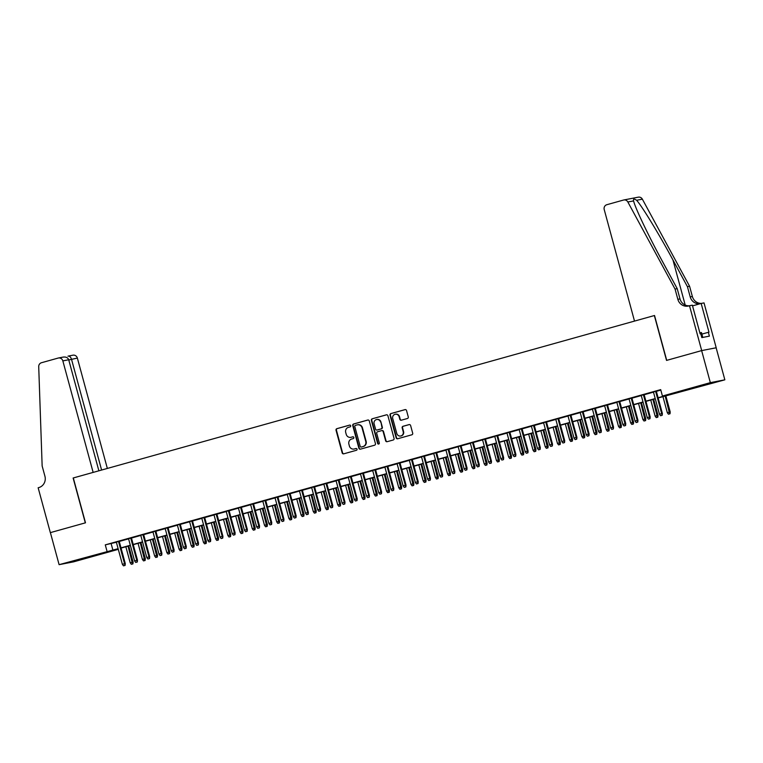 <?xml version="1.0" encoding="UTF-8"?>
<svg xmlns="http://www.w3.org/2000/svg" width="763" height="763" viewBox="0 0 763 763"><rect width="100%" height="100%" fill="white"/><g stroke="black" fill="none" stroke-linecap="round" stroke-linejoin="round"><path stroke-width="1.14" d="M350.694 425.754A0.916 0.868 -101 0 0 349.616 425.105L336.884 428.663A1.307 1.24 -101 0 0 336.035 430.265L342.186 452.907A1.307 1.24 -101 0 0 343.722 453.832L356.455 450.275A0.916 0.868 -101 0 0 357.055 449.159A0.916 0.868 -101 0 0 355.978 448.51L354.328 448.968A4.177 3.977 -101 0 1 349.397 446.021L348.891 444.133A4.177 3.977 -101 0 1 351.629 439.03L353.279 438.572A0.916 0.868 -101 0 0 352.859 436.798A0.916 0.868 -101 0 0 352.792 436.808L351.152 437.275A4.177 3.977 -101 0 1 346.221 434.319L345.706 432.43A4.177 3.977 -101 0 1 348.453 427.328L350.093 426.87A0.916 0.868 -101 0 0 350.694 425.754M704.783 385.077L691.726 388.386L704.783 385.077M85.284 558.22L72.227 561.539L85.284 558.22M407.413 418.496A1.307 1.24 -101 0 0 408.272 416.903L406.545 410.551A1.307 1.24 -101 0 0 405 409.626L390.866 413.584A1.307 1.24 -101 0 0 390.007 415.177L396.159 437.819A1.307 1.24 -101 0 0 397.704 438.744L411.839 434.796A1.307 1.24 -101 0 0 412.697 433.203L410.608 425.525A1.307 1.24 -101 0 0 409.073 424.6L403.017 426.288A1.307 1.24 -101 0 0 402.168 427.881L403.198 431.696A3.491 3.329 -101 0 1 400.661 436.007A3.491 3.329 -101 0 1 396.789 433.479L392.735 418.572A3.491 3.329 -101 0 1 395.272 414.252A3.491 3.329 -101 0 1 399.144 416.779L399.822 419.269A1.307 1.24 -101 0 0 401.367 420.194L407.413 418.496M50.339 532.641L85.313 522.865L73.124 478L93.143 472.402L62.843 360.889A3.987 3.805 -101 0 0 58.141 358.066L41.479 362.73A3.987 3.805 -101 0 0 38.713 366.641L42.146 465.974L44.931 476.226A9.299 8.87 79 0 1 38.818 487.586L38.15 487.776L50.339 532.641L85.494 522.808L73.305 477.953L654.349 315.548L666.538 360.413L701.636 350.599L710.343 382.644L724.85 379.821L658.164 397.962M50.396 532.622L59.104 564.668L118.112 548.673M658.107 397.742L668.312 394.891L662.427 396.035L660.691 389.626L105.275 544.868L107.02 551.277M662.427 396.035L710.343 382.644M369.282 420.966A1.307 1.24 -101 0 0 367.737 420.041L353.603 423.999A1.307 1.24 -101 0 0 352.744 425.592L358.896 448.234A1.307 1.24 -101 0 0 360.441 449.159L374.576 445.211A1.307 1.24 -101 0 0 375.434 443.618L369.282 420.966M372.23 418.792L386.374 414.834A1.307 1.24 -101 0 1 387.909 415.759L394.061 438.41A1.307 1.24 -101 0 1 393.212 440.003L387.156 441.691A1.307 1.24 -101 0 1 385.62 440.766L383.121 431.581A1.307 1.24 -101 0 0 381.586 430.656L377.571 431.782A1.307 1.24 -101 0 0 376.712 433.374L379.306 442.941A0.916 0.868 -101 0 1 378.648 444.066A0.916 0.868 -101 0 1 377.628 443.408L371.381 420.384A1.307 1.24 -101 0 1 372.23 418.792L386.641 414.795M119.219 541.291L116.329 542.102M131.427 537.877L128.537 538.688M143.635 534.472L140.745 535.273M155.843 531.058L152.953 531.868M168.051 527.643L165.161 528.454M180.249 524.229L177.369 525.039M192.457 520.824L189.577 521.625M204.665 517.409L201.775 518.22M216.873 513.995L213.983 514.806M229.081 510.59L226.191 511.391M241.289 507.176L238.399 507.986M253.497 503.761L250.607 504.572M265.705 500.347L262.815 501.157M277.904 496.942L275.023 497.743M290.112 493.527L287.231 494.338M302.32 490.113L299.43 490.924M314.528 486.708L311.638 487.509M326.736 483.294L323.846 484.095M338.944 479.879L336.054 480.69M351.152 476.465L348.262 477.276M363.36 473.06L360.47 473.861M375.558 469.646L372.678 470.456M387.766 466.231L384.886 467.042M399.974 462.826L397.084 463.627M412.182 459.412L409.292 460.213M424.39 455.997L421.5 456.808M436.598 452.583L433.708 453.394M448.806 449.178L445.916 449.979M461.014 445.764L458.124 446.574M473.213 442.349L470.332 443.16M485.421 438.935L482.54 439.746M497.629 435.53L494.739 436.331M509.837 432.116L506.947 432.926M522.045 428.701L519.155 429.512M534.253 425.296L531.363 426.097M546.461 421.882L543.571 422.683M558.669 418.467L555.779 419.278M570.877 415.053L567.987 415.864M583.075 411.648L580.195 412.449M595.283 408.234L592.393 409.044M607.491 404.819L604.601 405.63M619.699 401.414L616.809 402.215M631.907 398L629.017 398.801M644.115 394.585L641.225 395.396M105.275 544.868L116.377 542.264M119.266 541.453L128.585 538.85M131.474 538.039L140.793 535.435M143.673 534.634L153.001 532.03M155.881 531.22L165.199 528.616M168.089 527.805L177.407 525.202M180.297 524.4L189.615 521.787M192.505 520.986L201.823 518.382M204.713 517.572L214.031 514.968M216.921 514.157L226.239 511.553M229.129 510.752L238.447 508.148M241.327 507.338L250.655 504.734M253.535 503.923L262.853 501.32M265.743 500.518L275.061 497.905M277.951 497.104L287.269 494.5M290.159 493.69L299.478 491.086M302.367 490.275L311.685 487.671M314.575 486.87L323.894 484.267M326.783 483.456L336.101 480.852M338.982 480.041L348.309 477.438M351.19 476.627L360.508 474.023M363.398 473.222L372.716 470.618M375.606 469.808L384.924 467.204M387.814 466.393L397.132 463.79M400.022 462.988L409.34 460.375M412.23 459.574L421.548 456.97M424.438 456.16L433.756 453.556M436.636 452.745L445.964 450.141M448.844 449.34L458.162 446.736M461.052 445.926L470.37 443.322M473.26 442.511L482.578 439.908M485.468 439.106L494.786 436.493M497.676 435.692L506.994 433.088M509.884 432.278L519.202 429.674M522.092 428.863L531.41 426.259M534.3 425.458L543.618 422.855M546.499 422.044L555.817 419.44M558.707 418.629L568.025 416.026M570.915 415.215L580.233 412.611M583.123 411.81L592.441 409.206M595.331 408.396L604.649 405.792M607.539 404.981L616.857 402.378M619.747 401.576L629.065 398.963M631.955 398.162L641.273 395.558M644.153 394.748L653.471 392.144M656.361 391.333L660.815 390.093M656.323 391.171L653.433 391.982M118.303 549.35L73.62 561.845L59.104 564.668M701.636 350.599L716.142 347.785L724.85 379.821M121.403 547.987L121.193 548.549M118.179 548.893L115.642 549.598L118.227 549.093M655.274 398.772L645.956 401.376M643.066 402.177L633.748 404.791M630.858 405.592L621.54 408.195M618.659 409.006L609.341 411.61M606.451 412.421L597.133 415.024M594.243 415.825L584.925 418.429M582.035 419.24L572.717 421.844M569.827 422.654L560.509 425.258M557.619 426.069L548.301 428.672M545.411 429.474L536.093 432.077M533.203 432.888L523.885 435.492M521.005 436.302L511.687 438.906M508.797 439.707L499.479 442.321M496.589 443.122L487.271 445.726M484.381 446.536L475.063 449.14M472.173 449.951L462.855 452.554M459.965 453.356L450.647 455.959M447.757 456.77L438.439 459.374M435.549 460.184L426.231 462.788M423.351 463.589L414.023 466.203M411.143 467.004L401.824 469.607M398.935 470.418L389.616 473.022M386.727 473.833L377.408 476.436M374.519 477.237L365.2 479.841M362.311 480.652L352.992 483.256M350.103 484.066L340.784 486.67M337.895 487.481L328.576 490.084M325.696 490.886L316.368 493.489M313.488 494.3L304.17 496.904M301.28 497.714L291.962 500.318M289.072 501.119L279.754 503.733M276.864 504.534L267.546 507.137M264.656 507.948L255.338 510.552M252.448 511.363L243.13 513.966M240.24 514.767L230.922 517.371M228.042 518.182L218.714 520.786M215.834 521.596L206.515 524.2M203.626 525.001L194.307 527.615M191.418 528.416L182.099 531.019M179.21 531.83L169.891 534.434M167.002 535.245L157.683 537.848M154.794 538.649L145.475 541.253M142.586 542.064L133.267 544.668M130.387 545.478L121.059 548.082M121.002 547.863L130.32 545.259M133.21 544.448L142.528 541.844M145.418 541.043L154.736 538.44M157.626 537.629L166.944 535.025M169.834 534.214L179.152 531.611M182.042 530.81L191.36 528.196M194.25 527.395L203.568 524.791M206.449 523.981L215.767 521.377M218.657 520.566L227.975 517.963M230.865 517.161L240.183 514.558M243.073 513.747L252.391 511.143M255.281 510.333L264.599 507.729M267.489 506.918L276.807 504.314M279.697 503.513L289.015 500.91M291.905 500.099L301.223 497.495M304.103 496.684L313.431 494.081M316.311 493.28L325.629 490.666M328.519 489.865L337.837 487.261M340.727 486.451L350.045 483.847M352.935 483.036L362.253 480.432M365.143 479.631L374.461 477.028M377.351 476.217L386.669 473.613M389.559 472.802L398.877 470.199M401.758 469.398L411.085 466.784M413.966 465.983L423.284 463.379M426.174 462.569L435.492 459.965M438.382 459.154L447.7 456.551M450.59 455.749L459.908 453.146M462.798 452.335L472.116 449.731M475.006 448.921L484.324 446.317M487.214 445.506L496.532 442.902M499.412 442.101L508.74 439.498M511.62 438.687L520.938 436.083M523.828 435.272L533.146 432.669M536.036 431.868L545.354 429.264M548.244 428.453L557.562 425.849M560.452 425.039L569.77 422.435M572.66 421.624L581.978 419.021M584.868 418.219L594.186 415.616M597.067 414.805L606.394 412.201M609.275 411.391L618.593 408.787M621.483 407.986L630.801 405.372M633.691 404.571L643.009 401.967M645.899 401.157L655.217 398.553M111.16 543.723L112.905 550.133M351.047 437.294A4.177 3.977 -101 0 0 351.543 437.199L351.152 437.275M353.021 436.779L351.543 437.199M354.223 448.997A4.177 3.977 -101 0 0 354.719 448.892L354.328 448.968M356.207 448.482L354.719 448.892M349.845 425.077L337.275 428.587A1.307 1.24 -101 0 0 336.426 430.189L342.577 452.831A1.307 1.24 -101 0 0 343.846 453.794M368.014 420.003L353.994 423.923A1.307 1.24 -101 0 0 353.135 425.516L359.287 448.158A1.307 1.24 -101 0 0 360.556 449.121M355.396 425.392A0.916 0.868 -101 0 0 354.795 426.507L360.203 446.384A0.916 0.868 -101 0 0 361.281 447.032L363.016 446.546A4.177 3.977 -101 0 0 365.754 441.443L362.063 427.862A4.177 3.977 -101 0 0 357.132 424.905L355.396 425.392M357.628 424.8A4.177 3.977 -101 0 1 362.454 427.785L366.145 441.367A4.177 3.977 -101 0 1 363.407 446.469L361.672 446.956M381.767 430.628L381.977 430.58A1.307 1.24 -101 0 1 383.512 431.505L386.011 440.69A1.307 1.24 -101 0 0 387.28 441.653M372.621 418.715A1.307 1.24 -101 0 0 371.772 420.308L378.028 443.332A0.916 0.868 -101 0 0 378.839 444.009M380.537 422.053A3.491 3.329 -101 0 0 376.664 419.526A3.491 3.329 -101 0 0 374.118 423.846L375.549 429.102A1.307 1.24 -101 0 0 377.094 430.017L381.099 428.901A1.307 1.24 -101 0 0 381.958 427.309L380.928 421.977A3.491 3.329 -101 0 0 376.855 419.488M380.928 421.977L382.349 427.232A1.307 1.24 -101 0 1 381.5 428.825L377.485 429.941M395.472 414.223A3.491 3.329 -101 0 1 399.535 416.703L400.213 419.192A1.307 1.24 -101 0 0 401.481 420.155M400.852 435.969A3.491 3.329 -101 0 0 403.589 431.62L403.198 431.696M409.34 424.562L403.417 426.212A1.307 1.24 -101 0 0 402.559 427.805L403.589 431.62M405.277 409.588L391.257 413.508A1.307 1.24 -101 0 0 390.398 415.101L396.55 437.743A1.307 1.24 -101 0 0 397.819 438.706M131.312 564.305L132.924 563.895L131.312 564.305L130.215 562.808L133.115 562.054L128.737 545.936M132.533 563.971L128.05 546.127M130.215 562.808L125.847 546.747M133.115 562.054L132.924 563.895M124.693 565.497L123.472 565.831L125.084 565.421L124.569 563.723L122.376 564.334L116.31 542.026M118.503 541.406L124.569 563.723L125.275 563.58L119.2 541.215M125.084 565.421L125.275 563.58M122.376 564.334L123.472 565.831M702.799 337.418L701.464 332.515L699.881 332.906M107.345 468.434L77.359 358.066L68.765 359.974M101.603 470.037L71.493 359.211C70.701 356.941 69.528 355.92 67.964 356.159L72.933 355.186A3.987 3.805 79 0 1 77.359 358.066M98.875 470.8L68.708 359.755L62.843 360.889M62.824 357.16C65.809 356.645 67.773 357.513 68.708 359.755M634.511 321.089L604.22 209.577A3.987 3.805 -101 0 1 606.833 204.713L623.495 200.049A3.987 3.805 -101 0 1 627.844 201.985L675.064 289.072L677.849 299.325A9.299 8.87 -101 0 0 688.836 305.915L689.504 305.725L701.693 350.589L666.719 360.355L654.53 315.5L634.511 321.089M623.781 199.982L638.288 197.169A3.987 3.805 79 0 1 642.36 199.162L689.58 286.249L687.425 286.669L672.947 259.964C659.213 234.422 642.065 206.239 636.619 200.278C634.101 198.628 633.09 198.828 633.586 200.869C635.026 207.603 648.788 236.444 662.732 261.947L677.21 288.652L679.995 298.905A9.299 8.87 -101 0 0 689.285 305.782M677.21 288.652L675.064 289.072M689.58 286.249L692.365 296.502A9.299 8.87 -101 0 0 701.502 303.388M700.234 303.712A9.299 8.87 -101 0 1 690.219 296.921L687.425 286.669M627.844 201.985L633.605 200.927M701.693 350.589L716.209 347.766L704.02 302.901L701.168 303.455L708.97 332.163L701.893 334.089M689.504 305.725L692.346 305.171L700.148 333.879L700.777 333.755L701.826 337.608L709.39 336.13L708.35 332.286M701.168 303.455L692.537 305.868M143.52 560.9L145.132 560.481L143.52 560.9L142.423 559.403L145.323 558.65L140.945 542.522M144.741 560.557L140.258 542.712M142.423 559.403L138.055 543.332M145.323 558.65L145.132 560.481M155.728 557.486L157.34 557.066L155.728 557.486L154.631 555.989L157.531 555.235L153.153 539.117M156.949 557.143L152.466 539.307M154.631 555.989L150.263 539.918M157.531 555.235L157.34 557.066M167.936 554.072L169.548 553.661L167.936 554.072L166.839 552.574L169.739 551.821L165.361 535.702M169.157 553.738L164.665 535.893M166.839 552.574L162.471 536.503M169.739 551.821L169.548 553.661M180.144 550.667L181.756 550.247L180.144 550.667L179.047 549.16L181.947 548.416L177.569 532.288M181.365 550.323L176.873 532.479M179.047 549.16L174.679 533.099M181.947 548.416L181.756 550.247M136.901 562.083L135.68 562.426L137.292 562.007L136.777 560.309L134.584 560.919L128.518 538.611M130.711 537.991L136.777 560.309L137.483 560.176L131.408 537.801M137.292 562.007L137.483 560.176M134.584 560.919L135.68 562.426M149.109 558.669L147.888 559.012L149.5 558.592L148.985 556.895L146.782 557.515L140.726 535.197M142.919 534.586L148.985 556.895L149.691 556.761L143.616 534.396M149.5 558.592L149.691 556.761M146.782 557.515L147.888 559.012M161.308 555.254L160.087 555.598L161.708 555.178L161.193 553.49L158.99 554.1L152.934 531.782M155.127 531.172L161.193 553.49L161.899 553.347L155.814 530.981M161.708 555.178L161.899 553.347M158.99 554.1L160.087 555.598M173.516 551.849L172.295 552.183L173.907 551.773L173.401 550.075L171.198 550.686L165.142 528.377M167.335 527.758L173.401 550.075L174.107 549.942L168.022 527.567M173.907 551.773L174.107 549.942M171.198 550.686L172.295 552.183M192.352 547.252L193.964 546.833L192.352 547.252L191.246 545.755L194.155 545.001L189.777 528.873M193.573 546.909L189.081 529.074M191.246 545.755L186.887 529.684M194.155 545.001L193.964 546.833M185.724 548.435L184.503 548.778L186.115 548.359L185.6 546.661L183.406 547.281L177.34 524.963M179.543 524.353L185.6 546.661L186.306 546.527L180.23 524.152M186.115 548.359L186.306 546.527M183.406 547.281L184.503 548.778M204.551 543.838L206.172 543.418L204.551 543.838L203.454 542.34L206.363 541.587L201.976 525.469M205.772 543.494L201.289 525.659M203.454 542.34L199.095 526.27M206.363 541.587L206.172 543.418M197.932 545.02L196.711 545.364L198.323 544.944L197.808 543.246L195.614 543.866L189.548 521.549M191.751 520.938L197.808 543.246L198.514 543.113L192.438 520.747M198.323 544.944L198.514 543.113M195.614 543.866L196.711 545.364M216.759 540.423L218.371 540.013L216.759 540.423L215.662 538.926L218.571 538.173L214.184 522.054M217.98 540.09L213.497 522.245M215.662 538.926L211.303 522.865M218.571 538.173L218.371 540.013M210.14 541.616L208.919 541.949L210.531 541.539L210.016 539.842L207.822 540.452L201.756 518.144M203.959 517.524L210.016 539.842L210.722 539.699L204.646 517.333M210.531 541.539L210.722 539.699M207.822 540.452L208.919 541.949M228.967 537.018L230.579 536.599L228.967 537.018L227.87 535.512L230.769 534.768L226.392 518.64M230.188 536.675L225.705 518.83M227.87 535.512L223.502 519.45M230.769 534.768L230.579 536.599M222.348 538.201L221.127 538.544L222.739 538.125L222.224 536.427L220.03 537.038L213.964 514.729M216.158 514.109L222.224 536.427L222.93 536.294L216.854 513.919M222.739 538.125L222.93 536.294M220.03 537.038L221.127 538.544M241.175 533.604L242.787 533.184L241.175 533.604L240.078 532.107L242.977 531.353L238.6 515.225M242.396 533.261L237.913 515.426M240.078 532.107L235.71 516.036M242.977 531.353L242.787 533.184M234.556 534.787L233.335 535.13L234.947 534.71L234.432 533.013L232.238 533.633L226.172 511.315M228.366 510.705L234.432 533.013L235.138 532.879L229.062 510.504M234.947 534.71L235.138 532.879M232.238 533.633L233.335 535.13M253.383 530.19L254.995 529.77L253.383 530.19L252.286 528.692L255.185 527.939L250.808 511.82M254.604 529.846L250.121 512.011M252.286 528.692L247.918 512.622M255.185 527.939L254.995 529.77M246.764 531.372L245.543 531.716L247.155 531.296L246.64 529.608L244.437 530.218L238.38 507.9M240.574 507.29L246.64 529.608L247.346 529.465L241.27 507.099M247.155 531.296L247.346 529.465M244.437 530.218L245.543 531.716M265.591 526.785L267.203 526.365L265.591 526.785L264.494 525.278L267.393 524.534L263.016 508.406M266.812 526.441L262.319 508.597M264.494 525.278L260.126 509.217M267.393 524.534L267.203 526.365M258.962 527.967L257.741 528.301L259.363 527.891L258.848 526.193L256.645 526.804L250.588 504.496M252.782 503.876L258.848 526.193L259.554 526.05L253.478 503.685M259.363 527.891L259.554 526.05M256.645 526.804L257.741 528.301M277.799 523.37L279.411 522.951L277.799 523.37L276.702 521.873L279.601 521.119L275.224 504.992M279.02 523.027L274.527 505.192M276.702 521.873L272.334 505.802M279.601 521.119L279.411 522.951M271.17 524.553L269.949 524.896L271.561 524.477L271.056 522.779L268.853 523.399L262.796 501.081M264.99 500.471L271.056 522.779L271.762 522.645L265.677 500.27M271.561 524.477L271.762 522.645M268.853 523.399L269.949 524.896M290.007 519.956L291.619 519.536L290.007 519.956L288.9 518.458L291.809 517.705L287.432 501.587M291.228 519.613L286.735 501.777M288.9 518.458L284.542 502.388M291.809 517.705L291.619 519.536M283.378 521.139L282.157 521.482L283.769 521.062L283.254 519.365L281.061 519.985L274.995 497.667M277.198 497.056L283.254 519.365L283.96 519.231L277.885 496.866M283.769 521.062L283.96 519.231M281.061 519.985L282.157 521.482M302.205 516.541L303.827 516.131L302.205 516.541L301.108 515.044L304.017 514.291L299.63 498.172M303.426 516.208L298.943 498.363M301.108 515.044L296.75 498.983M304.017 514.291L303.827 516.131M295.586 517.724L294.365 518.067L295.977 517.657L295.462 515.96L293.269 516.57L287.203 494.262M289.406 493.642L295.462 515.96L296.168 515.817L290.093 493.451M295.977 517.657L296.168 515.817M293.269 516.57L294.365 518.067M314.413 513.137L316.025 512.717L314.413 513.137L313.316 511.63L316.225 510.886L311.838 494.758M315.634 512.793L311.151 494.949M313.316 511.63L308.958 495.569M316.225 510.886L316.025 512.717M307.794 514.319L306.573 514.663L308.185 514.243L307.67 512.545L305.477 513.156L299.411 490.847M301.614 490.228L307.67 512.545L308.376 512.412L302.301 490.037M308.185 514.243L308.376 512.412M305.477 513.156L306.573 514.663M326.621 509.722L328.233 509.303L326.621 509.722L325.524 508.225L328.424 507.471L324.046 491.343M327.842 509.379L323.359 491.544M325.524 508.225L321.156 492.154M328.424 507.471L328.233 509.303M320.002 510.905L318.781 511.248L320.393 510.829L319.878 509.131L317.685 509.751L311.619 487.433M313.812 486.823L319.878 509.131L320.584 508.997L314.509 486.622M320.393 510.829L320.584 508.997M317.685 509.751L318.781 511.248M338.829 506.308L340.441 505.888L338.829 506.308L337.732 504.81L340.632 504.057L336.254 487.939M340.05 505.964L335.567 488.129M337.732 504.81L333.364 488.74M340.632 504.057L340.441 505.888M332.21 507.49L330.989 507.834L332.601 507.414L332.086 505.726L329.893 506.336L323.827 484.019M326.02 483.408L332.086 505.726L332.792 505.583L326.717 483.217M332.601 507.414L332.792 505.583M329.893 506.336L330.989 507.834M351.037 502.893L352.649 502.483L351.037 502.893L349.94 501.396L352.84 500.652L348.462 484.524M352.258 502.559L347.775 484.715M349.94 501.396L345.572 485.335M352.84 500.652L352.649 502.483M344.418 504.085L343.197 504.419L344.809 504.009L344.294 502.312L342.091 502.922L336.035 480.614M338.228 479.994L344.294 502.312L345 502.168L338.925 479.803M344.809 504.009L345 502.168M342.091 502.922L343.197 504.419M363.245 499.488L364.857 499.069L363.245 499.488L362.148 497.991L365.048 497.238L360.67 481.11M364.466 499.145L359.974 481.31M362.148 497.991L357.78 481.92M365.048 497.238L364.857 499.069M356.617 500.671L355.396 501.014L357.017 500.595L356.502 498.897L354.299 499.507L348.243 477.199M350.436 476.589L356.502 498.897L357.208 498.764L351.133 476.389M357.017 500.595L357.208 498.764M354.299 499.507L355.396 501.014M375.453 496.074L377.065 495.654L375.453 496.074L374.356 494.577L377.256 493.823L372.878 477.705M376.674 495.731L372.182 477.896M374.356 494.577L369.988 478.506M377.256 493.823L377.065 495.654M368.825 497.257L367.604 497.6L369.216 497.18L368.71 495.483L366.507 496.103L360.451 473.785M362.644 473.174L368.71 495.483L369.416 495.349L363.331 472.984M369.216 497.18L369.416 495.349M366.507 496.103L367.604 497.6M387.661 492.66L389.273 492.249L387.661 492.66L386.555 491.162L389.464 490.409L385.086 474.29M388.882 492.326L384.39 474.481M386.555 491.162L382.196 475.091M389.464 490.409L389.273 492.249M381.033 493.842L379.812 494.186L381.424 493.766L380.909 492.078L378.715 492.688L372.649 470.37M374.852 469.76L380.909 492.078L381.624 491.935L375.539 469.569M381.424 493.766L381.624 491.935M378.715 492.688L379.812 494.186M399.86 489.255L401.481 488.835L399.86 489.255L398.763 487.748L401.672 487.004L397.285 470.876M401.08 488.911L396.598 471.067M398.763 487.748L394.404 471.687M401.672 487.004L401.481 488.835M393.241 490.437L392.02 490.771L393.632 490.361L393.117 488.663L390.923 489.274L384.857 466.966M387.06 466.346L393.117 488.663L393.822 488.53L387.747 466.155M393.632 490.361L393.822 488.53M390.923 489.274L392.02 490.771M412.068 485.84L413.68 485.421L412.068 485.84L410.971 484.343L413.88 483.589L409.493 467.461M413.288 485.497L408.806 467.662M410.971 484.343L406.612 468.272M413.88 483.589L413.68 485.421M405.449 487.023L404.228 487.366L405.84 486.947L405.325 485.249L403.131 485.869L397.065 463.551M399.268 462.941L405.325 485.249L406.03 485.115L399.955 462.74M405.84 486.947L406.03 485.115M403.131 485.869L404.228 487.366M424.276 482.426L425.888 482.006L424.276 482.426L423.179 480.928L426.088 480.175L421.701 464.057M425.496 482.082L421.014 464.247M423.179 480.928L418.811 464.858M426.088 480.175L425.888 482.006M417.657 483.608L416.436 483.952L418.048 483.532L417.533 481.834L415.339 482.454L409.273 460.137M411.467 459.526L417.533 481.834L418.238 481.701L412.163 459.336M418.048 483.532L418.238 481.701M415.339 482.454L416.436 483.952M436.484 479.011L438.096 478.601L436.484 479.011L435.387 477.514L438.286 476.761L433.909 460.642M437.704 478.678L433.222 460.833M435.387 477.514L431.019 461.453M438.286 476.761L438.096 478.601M448.692 475.607L450.304 475.187L448.692 475.607L447.595 474.109L450.494 473.356L446.117 457.228M449.912 475.263L445.43 457.418M447.595 474.109L443.227 458.038M450.494 473.356L450.304 475.187M460.9 472.192L462.512 471.772L460.9 472.192L459.803 470.695L462.702 469.941L458.325 453.813M462.12 471.849L457.628 454.014M459.803 470.695L455.435 454.624M462.702 469.941L462.512 471.772M429.865 480.204L428.644 480.537L430.256 480.127L429.741 478.43L427.547 479.04L421.481 456.732M423.675 456.112L429.741 478.43L430.446 478.287L424.371 455.921M430.256 480.127L430.446 478.287M427.547 479.04L428.644 480.537M442.073 476.789L440.852 477.133L442.464 476.713L441.949 475.015L439.746 475.626L433.689 453.317M435.883 452.697L441.949 475.015L442.654 474.882L436.579 452.507M442.464 476.713L442.654 474.882M439.746 475.626L440.852 477.133M454.271 473.375L453.05 473.718L454.672 473.298L454.157 471.601L451.954 472.221L445.897 449.903M448.091 449.293L454.157 471.601L454.862 471.467L448.787 449.092M454.672 473.298L454.862 471.467M451.954 472.221L453.05 473.718M473.108 468.778L474.72 468.358L473.108 468.778L472.011 467.28L474.91 466.527L470.533 450.408M474.328 468.434L469.836 450.599M472.011 467.28L467.643 451.21M474.91 466.527L474.72 468.358M466.479 469.96L465.258 470.304L466.87 469.884L466.365 468.196L464.162 468.806L458.105 446.489M460.299 445.878L466.365 468.196L467.07 468.053L460.986 445.687M466.87 469.884L467.07 468.053M464.162 468.806L465.258 470.304M485.316 465.373L486.928 464.953L485.316 465.373L484.209 463.866L487.118 463.122L482.741 446.994M486.536 465.029L482.044 447.185M484.209 463.866L479.851 447.805M487.118 463.122L486.928 464.953M478.687 466.555L477.466 466.889L479.078 466.479L478.573 464.781L476.37 465.392L470.304 443.084M472.507 442.464L478.573 464.781L479.278 464.638L473.194 442.273M479.078 466.479L479.278 464.638M476.37 465.392L477.466 466.889M497.514 461.958L499.136 461.539L497.514 461.958L496.417 460.461L499.326 459.707L494.939 443.58M498.735 461.615L494.252 443.78M496.417 460.461L492.059 444.39M499.326 459.707L499.136 461.539M490.895 463.141L489.674 463.484L491.286 463.065L490.771 461.367L488.578 461.987L482.512 439.669M484.715 439.059L490.771 461.367L491.477 461.233L485.402 438.859M491.286 463.065L491.477 461.233M488.578 461.987L489.674 463.484M509.722 458.544L511.334 458.124L509.722 458.544L508.625 457.047L511.534 456.293L507.147 440.175M510.943 458.201L506.46 440.365M508.625 457.047L504.267 440.976M511.534 456.293L511.334 458.124M503.103 459.727L501.882 460.07L503.494 459.65L502.979 457.953L500.786 458.573L494.72 436.255M496.923 435.644L502.979 457.953L503.685 457.819L497.61 435.454M503.494 459.65L503.685 457.819M500.786 458.573L501.882 460.07M521.93 455.13L523.542 454.719L521.93 455.13L520.833 453.632L523.742 452.879L519.355 436.76M523.151 454.796L518.668 436.951M520.833 453.632L516.465 437.571M523.742 452.879L523.542 454.719M515.311 456.322L514.09 456.656L515.702 456.245L515.187 454.548L512.994 455.158L506.928 432.85M509.121 432.23L515.187 454.548L515.893 454.405L509.818 432.039M515.702 456.245L515.893 454.405M512.994 455.158L514.09 456.656M534.138 451.725L535.75 451.305L534.138 451.725L533.041 450.218L535.941 449.474L531.563 433.346M535.359 451.381L530.876 433.537M533.041 450.218L528.673 434.157M535.941 449.474L535.75 451.305M527.519 452.907L526.298 453.251L527.91 452.831L527.395 451.133L525.202 451.744L519.136 429.435M521.329 428.816L527.395 451.133L528.101 451L522.026 428.625M527.91 452.831L528.101 451M525.202 451.744L526.298 453.251M546.346 448.31L547.958 447.891L546.346 448.31L545.249 446.813L548.149 446.059L543.771 429.931M547.567 447.967L543.084 430.132M545.249 446.813L540.881 430.742M548.149 446.059L547.958 447.891M539.727 449.493L538.506 449.836L540.118 449.417L539.603 447.719L537.41 448.339L531.344 426.021M533.537 425.411L539.603 447.719L540.309 447.585L534.234 425.21M540.118 449.417L540.309 447.585M537.41 448.339L538.506 449.836M558.554 444.896L560.166 444.476L558.554 444.896L557.457 443.398L560.357 442.645L555.979 426.527M559.775 444.552L555.283 426.717M557.457 443.398L553.089 427.328M560.357 442.645L560.166 444.476M551.926 446.078L550.705 446.422L552.326 446.002L551.811 444.314L549.608 444.924L543.552 422.607M545.745 421.996L551.811 444.314L552.517 444.171L546.442 421.805M552.326 446.002L552.517 444.171M549.608 444.924L550.705 446.422M570.762 441.481L572.374 441.071L570.762 441.481L569.665 439.984L572.565 439.24L568.187 423.112M571.983 441.148L567.491 423.303M569.665 439.984L565.297 423.923M572.565 439.24L572.374 441.071M564.134 442.674L562.913 443.007L564.525 442.597L564.019 440.9L561.816 441.51L555.76 419.202M557.953 418.582L564.019 440.9L564.725 440.756L558.64 418.391M564.525 442.597L564.725 440.756M561.816 441.51L562.913 443.007M582.97 438.076L584.582 437.657L582.97 438.076L581.873 436.579L584.773 435.826L580.395 419.698M584.191 437.733L579.699 419.898M581.873 436.579L577.505 420.508M584.773 435.826L584.582 437.657M576.342 439.259L575.121 439.602L576.733 439.183L576.227 437.485L574.024 438.096L567.958 415.787M570.161 415.177L576.227 437.485L576.933 437.352L570.848 414.977M576.733 439.183L576.933 437.352M574.024 438.096L575.121 439.602M595.169 434.662L596.79 434.242L595.169 434.662L594.072 433.165L596.981 432.411L592.593 416.293M596.389 434.319L591.907 416.484M594.072 433.165L589.713 417.094M596.981 432.411L596.79 434.242M588.55 435.845L587.329 436.188L588.941 435.768L588.426 434.071L586.232 434.691L580.166 412.373M582.369 411.762L588.426 434.071L589.131 433.937L583.056 411.572M588.941 435.768L589.131 433.937M586.232 434.691L587.329 436.188M607.377 431.248L608.988 430.837L607.377 431.248L606.28 429.75L609.189 428.997L604.801 412.878M608.597 430.914L604.115 413.069M606.28 429.75L601.921 413.68M609.189 428.997L608.988 430.837M600.758 432.43L599.537 432.774L601.149 432.354L600.634 430.666L598.44 431.276L592.374 408.958M594.577 408.348L600.634 430.666L601.339 430.523L595.264 408.157M601.149 432.354L601.339 430.523M598.44 431.276L599.537 432.774M619.585 427.843L621.196 427.423L619.585 427.843L618.488 426.336L621.397 425.592L617.009 409.464M620.805 427.499L616.323 409.655M618.488 426.336L614.12 410.275M621.397 425.592L621.196 427.423M612.966 429.025L611.745 429.369L613.357 428.949L612.842 427.251L610.648 427.862L604.582 405.554M606.776 404.934L612.842 427.251L613.547 427.118L607.472 404.743M613.357 428.949L613.547 427.118M610.648 427.862L611.745 429.369M631.793 424.428L633.404 424.009L631.793 424.428L630.696 422.931L633.595 422.177L629.217 406.05M633.013 424.085L628.531 406.25M630.696 422.931L626.328 406.86M633.595 422.177L633.404 424.009M625.174 425.611L623.953 425.954L625.565 425.535L625.05 423.837L622.856 424.457L616.79 402.139M618.984 401.529L625.05 423.837L625.755 423.703L619.68 401.328M625.565 425.535L625.755 423.703M622.856 424.457L623.953 425.954M644.001 421.014L645.612 420.594L644.001 421.014L642.904 419.516L645.803 418.763L641.425 402.645M645.221 420.671L640.739 402.835M642.904 419.516L638.536 403.446M645.803 418.763L645.612 420.594M637.382 422.197L636.161 422.54L637.773 422.12L637.258 420.423L635.064 421.042L628.998 398.725M631.192 398.114L637.258 420.423L637.963 420.289L631.888 397.924M637.773 422.12L637.963 420.289M635.064 421.042L636.161 422.54M656.209 417.599L657.82 417.189L656.209 417.599L655.112 416.102L658.011 415.349L653.633 399.23M657.429 417.266L652.937 399.421M655.112 416.102L650.744 400.041M658.011 415.349L657.82 417.189M649.58 418.792L648.369 419.125L649.981 418.715L649.466 417.018L647.262 417.628L641.206 395.32M643.4 394.7L649.466 417.018L650.171 416.875L644.096 394.509M649.981 418.715L650.171 416.875M647.262 417.628L648.369 419.125M668.417 414.195L670.028 413.775L668.417 414.195L667.32 412.697L670.219 411.944L665.841 395.816M669.637 413.851L665.145 396.007M667.32 412.697L662.952 396.626M670.219 411.944L670.028 413.775M661.788 415.377L660.567 415.721L662.179 415.301L661.674 413.603L659.47 414.214L653.414 391.905M655.608 391.285L661.674 413.603L662.379 413.47L656.294 391.095M662.179 415.301L662.379 413.47M659.47 414.214L660.567 415.721M679.995 298.905L677.849 299.325M690.219 296.921L692.365 296.502M642.36 199.162L636.619 200.278M672.947 259.964L685.203 305.057M58.417 358L63.195 357.074"/></g></svg>
